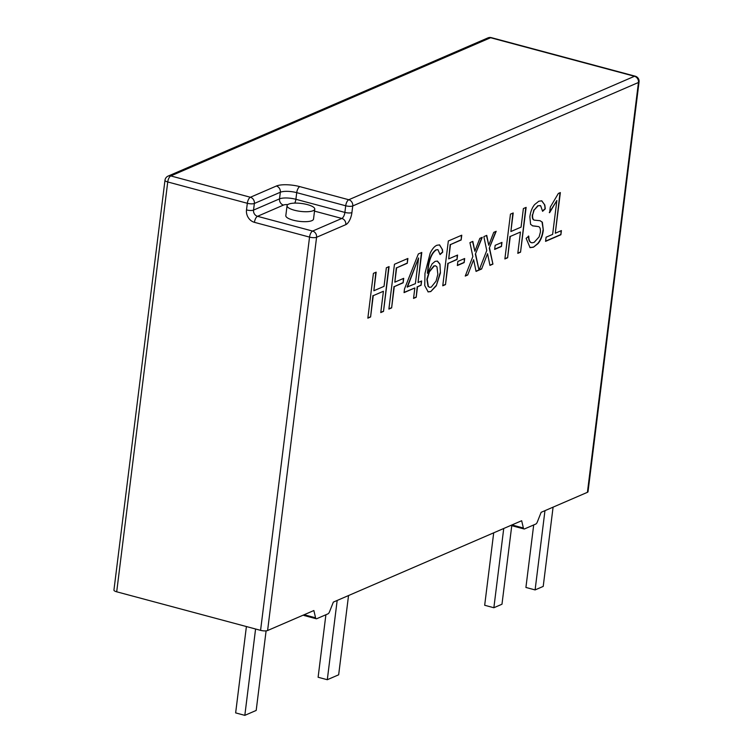 <?xml version="1.0" encoding="UTF-8"?>
<svg xmlns="http://www.w3.org/2000/svg" width="753" height="753" viewBox="0 0 753 753"><rect width="100%" height="100%" fill="white"/><g stroke="black" fill="none" stroke-linecap="round" stroke-linejoin="round"><path stroke-width="1.13" d="M307.403 204.609A13.959 3.991 7.1 0 0 287.053 205.691A13.959 3.991 7.1 0 0 294.414 210.228A13.959 3.991 7.1 0 0 314.763 209.146A13.959 3.991 7.1 0 0 307.403 204.609M287.053 205.691L285.82 215.65A13.959 3.991 7.1 0 0 293.171 220.177A13.959 3.991 7.1 0 0 313.521 219.095L314.763 209.146M540.682 205.795L538.216 205.72L534.159 210.002L532.644 214.887C532.409 218.106 533.039 219.867 534.526 220.168L540.08 220.704L542.358 222.22L543.318 230.192C542.593 235.755 540.842 240.216 538.075 243.567L533.463 247.191L530.074 247.643L526.14 238.343L528.757 236.131C528.87 240.461 530.008 242.682 532.183 242.795L534.122 242.381L539.11 236.903L540.381 232.188C540.616 228.799 539.948 226.935 538.386 226.587L532.748 225.891L530.601 224.338L529.858 216.817C530.526 211.697 532.126 207.602 534.668 204.534L538.828 201.22L541.784 200.835L544.805 204.976L545.276 208.826L542.602 211.311L540.682 205.795L539.873 205.475M531.345 242.635L532.183 242.795M501.969 242.391L501.46 246.476L494.646 249.422L495.163 245.337L501.969 242.391M475.67 254.241L479.012 270.12L476.047 271.4L473.628 259.71L467.707 275.005L465.241 276.069L472.846 256.547L469.938 242.645L472.837 241.393L474.861 251.257L479.83 238.372L482.268 237.317L475.369 254.156L479.012 270.12M461.758 235.19L461.165 239.981L450.482 244.593L448.703 258.891L457.57 255.06L457.015 259.521L448.148 263.352L445.503 284.606L442.755 285.792L448.336 240.988L461.758 235.19M421.624 280.973L421.096 285.246L417.51 286.799L416.202 297.266L413.548 298.414L414.847 287.947L404.05 292.616L404.512 288.907L418.348 253.949L421.784 252.462L418.037 282.526L421.624 280.973M389.094 266.59L383.512 311.394L380.764 312.58L383.418 291.26L373.243 295.656L370.589 316.975L367.841 318.161L373.413 273.358L376.161 272.172L373.855 290.752L384.03 286.356L386.345 267.776L389.094 266.59M267.597 630.525L313.869 610.532L315.573 617.818A3.492 1.459 105 0 0 316.251 618.759A3.492 1.459 105 0 0 316.74 618.712L327.988 613.846A3.492 1.459 105 0 0 329.522 611.784L333.344 602.108L521.669 520.737L523.373 528.022A3.492 1.459 105 0 0 524.05 528.964A3.492 1.459 105 0 0 524.54 528.917L535.788 524.05A3.492 1.459 105 0 0 537.322 521.989L541.143 512.313L587.415 492.321L638.459 82.482L352.743 205.955L351.915 212.591A10.467 4.386 105 0 1 345.806 224.648L316.58 237.28L267.597 630.525A5.233 1.497 -172.9 0 1 260.576 630.346L309.549 237.101L254.448 222.333A10.467 9.027 -113.4 0 1 246.504 209.918L247.332 203.282L167.74 181.962L116.696 591.802L260.576 630.346M407.891 258.467L407.288 263.258L396.615 267.87L394.836 282.168L403.702 278.337L403.147 282.799L394.28 286.629L391.635 307.883L388.887 309.069L394.468 264.265L407.891 258.467M439.959 264.049L440.439 272.963L436.279 285.811L430.772 291.571L428.146 291.91L424.748 285.594L424.974 273.367L430.179 253.177C432.269 248.876 434.509 246.24 436.919 245.262L439.583 244.894L442.463 249.629L442.708 252.18L440.072 254.58L437.954 249.685L436.354 249.855C432.486 252.471 429.869 257.912 428.495 266.167L427.44 273.264L432.09 263.898L435.121 261.376L437.427 261.093L439.959 264.049L440.439 272.963M464.676 258.505L464.168 262.59L457.353 265.536L457.862 261.451L464.676 258.505M489.582 248.226L492.923 264.115L489.958 265.395L487.539 253.695L481.619 268.99L479.153 270.063L486.758 250.533L483.85 236.63L486.749 235.378L488.772 245.252L493.742 232.357L496.18 231.303L489.281 248.142L492.923 264.115M526.131 207.367L520.549 252.17L517.8 253.356L520.455 232.037L510.28 236.442L507.626 257.761L504.877 258.947L510.459 214.144L513.207 212.958L510.892 231.529L521.067 227.133L523.382 208.562L526.131 207.367M561.409 230.587L560.891 234.738L545.567 241.355L546.085 237.214L552.636 234.381L556.862 200.496L549.615 212.675L550.311 207.066L558.359 193.446L560.354 192.58L555.29 233.232L561.409 230.587M168.098 176.098A5.233 5.233 0 0 0 164.982 180.259A5.233 1.497 7.1 0 0 167.74 181.962A5.233 2.193 105 0 1 170.799 175.929A5.233 4.509 66.6 0 0 168.098 176.098L487.916 37.904A5.233 4.509 66.6 0 1 490.617 37.725A5.233 2.193 105 0 1 491.351 37.65L635.221 76.194A5.233 2.193 105 0 0 634.487 76.279L490.617 37.725L170.799 175.929L250.391 197.258L276.36 186.029A17.451 4.989 -172.9 0 1 299.788 186.622L348.771 199.743L634.487 76.279A5.233 4.509 -113.4 0 1 638.459 82.482A5.233 1.497 7.1 0 0 639.062 81.898L588.018 491.737A5.233 1.497 -172.9 0 1 587.415 492.321M116.696 591.802A5.233 1.497 -172.9 0 1 113.938 590.098L164.982 180.259M524.05 528.964L511.805 525.688A3.492 1.459 -75 0 1 511.296 525.217M316.251 618.759L304.005 615.483A3.492 1.459 -75 0 1 303.497 615.013M388.755 266.731L383.512 311.394M383.202 311.309L380.792 312.354M373.243 295.656L383.418 291.26M372.933 295.571L370.589 316.975M370.278 316.891L367.869 317.935M375.832 272.322L373.855 290.752M407.552 258.608L407.288 263.258M406.987 263.174L396.615 267.87M396.304 267.795L394.836 282.168M403.363 278.478L403.147 282.799M402.836 282.714L394.28 286.629M393.97 286.545L391.635 307.883M391.325 307.798L388.915 308.843M421.294 281.114L421.096 285.246M420.786 285.161L417.51 286.799M417.2 286.714L416.202 297.266M415.891 297.181L413.576 298.179M404.079 292.39L414.847 287.947M421.445 252.603L418.037 282.526M418.583 257.95L407.119 287.025L415.383 283.674L418.583 257.95L407.42 287.109M440.138 272.878L436.279 285.811M435.968 285.726L430.772 291.571M430.462 291.486L427.996 291.863M439.423 244.857L442.463 249.629M442.162 249.544L442.708 252.18M442.406 252.095L440.044 254.25M437.794 249.648L436.354 249.855M436.043 249.77C432.175 252.387 429.558 257.827 428.193 266.091L428.495 266.167M428.193 266.091L427.375 273.292M437.277 261.056L439.658 263.974M435.488 265.809L433.86 265.931L429.088 271.739L426.895 279.325L428.033 286.319L429.464 287.269M436.062 281.133L437.851 274.318L436.975 266.91L435.639 265.837L434.161 266.016L429.389 271.824L427.205 279.401L428.344 286.404L429.615 287.307L431.262 287.128L436.062 281.133M461.42 235.331L461.165 239.981M460.855 239.896L450.482 244.593M450.181 244.509L448.703 258.891M457.231 255.201L457.015 259.521M456.704 259.437L448.148 263.352M447.837 263.268L445.503 284.606M445.192 284.521L442.783 285.566M464.337 258.656L464.168 262.59M463.857 262.515L457.382 265.31M478.701 270.035L476.009 271.202M467.707 275.005L473.628 259.71M467.397 274.92L465.345 275.814M472.573 241.506L474.861 251.257M481.864 237.496L475.369 254.156M492.613 264.03L489.921 265.197M481.619 268.99L487.539 253.695M481.308 268.915L479.256 269.8M486.485 235.491L488.772 245.252M495.775 231.482L489.281 248.142M501.63 242.541L501.46 246.476M501.15 246.391L494.674 249.196M525.792 207.517L520.549 252.17M520.238 252.086L517.829 253.13M510.28 236.442L520.455 232.037M509.969 236.357L507.626 257.761M507.315 257.677L504.905 258.721M512.868 213.099L510.892 231.529M539.929 220.667L542.358 222.22M542.056 222.135L543.318 230.192M543.017 230.117C542.282 235.68 540.541 240.132 537.774 243.483L538.075 243.567M537.774 243.483L533.463 247.191M533.152 247.106L529.924 247.605M528.446 236.047C528.568 240.376 529.707 242.598 531.872 242.72M536.503 226.314L538.386 226.587M536.192 226.229L532.446 225.806M541.633 200.797L544.805 204.976M544.494 204.901L545.134 207.075M544.833 206.99L545.276 208.826M544.965 208.741L542.602 210.944M540.381 205.71L538.216 205.72M537.906 205.635L534.159 210.002M533.858 209.918L532.644 214.887M532.333 214.803C532.098 218.022 532.729 219.782 534.216 220.083L534.526 220.168M561.079 230.729L560.891 234.738M560.59 234.654L545.596 241.129M549.304 212.6L556.862 200.496M560.025 192.721L555.29 233.232M255.578 629.009L244.829 715.35L256.189 710.437L266.101 630.854M244.829 715.35L235.642 712.893L246.4 626.552M337.165 600.461L327.301 679.714L338.662 674.801L348.535 595.548M327.301 679.714L318.114 677.248L325.898 614.749M503.738 528.484L493.864 607.737L501.978 604.226L511.767 525.669M493.864 607.737L484.678 605.271L493.704 532.813M544.965 510.666L535.101 589.919L543.214 586.408L553.088 507.155M535.101 589.919L525.914 587.453L533.698 524.954M315.573 617.818L304.118 614.74M523.373 528.022L511.918 524.945M287.853 204.581A6.975 1.995 7.1 0 0 283.476 205.08A5.233 4.509 -113.4 0 1 279.514 198.877L280.332 192.241L254.363 203.461L253.535 210.096L279.514 198.877A12.217 3.492 -172.9 0 1 295.901 199.291L344.883 212.412L345.712 205.776L296.729 192.655L295.901 199.291A5.233 2.193 -75 0 1 294.752 203.112M283.476 205.08L257.507 216.309L312.608 231.067L341.834 218.445L314.509 211.122M299.788 186.622A5.233 2.193 105 0 0 296.729 192.655A12.217 3.492 7.1 0 0 280.332 192.241A5.233 4.509 66.6 0 0 276.36 186.029M247.332 203.282A5.233 1.497 7.1 0 0 254.363 203.461A5.233 4.509 66.6 0 0 250.391 197.258A5.233 2.193 105 0 0 247.332 203.282M254.448 222.333A5.233 2.193 105 0 1 257.507 216.309A5.233 4.509 -113.4 0 1 253.535 210.096A5.233 1.497 -172.9 0 1 246.504 209.918M309.549 237.101A5.233 1.497 7.1 0 0 316.58 237.28A5.233 4.509 66.6 0 0 312.608 231.067A5.233 2.193 105 0 0 309.549 237.101M351.915 212.591A5.233 1.497 7.1 0 1 344.883 212.412A5.233 2.193 -75 0 1 341.834 218.445A5.233 4.509 66.6 0 1 345.806 224.648M348.771 199.743A5.233 2.193 105 0 0 345.712 205.776A5.233 1.497 -172.9 0 0 352.743 205.955A5.233 4.509 -113.4 0 0 348.771 199.743M491.351 37.65A5.233 5.233 0 0 0 487.916 37.904M639.062 81.898A5.233 5.233 0 0 0 635.221 76.194"/></g></svg>
